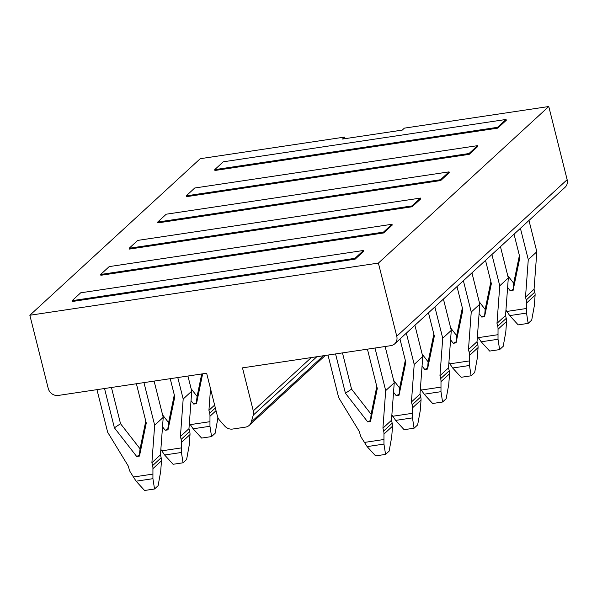 <?xml version="1.0" encoding="UTF-8"?>
<svg xmlns="http://www.w3.org/2000/svg" width="597" height="597" viewBox="0 0 597 597"><rect width="100%" height="100%" fill="white"/><g stroke="black" fill="none" stroke-linecap="round" stroke-linejoin="round"><path stroke-width="0.9" d="M160.847 449.429L164.615 454.989L173.093 464.279L183.048 462.787L186.615 459.511L189.197 445.34L190.01 434.579A10.888 9.753 47.4 0 0 189.689 431.541L188.965 428.668L191.734 391.147L187.936 376.028M183.048 462.787L181.436 452.474L181.451 442.437L190.01 434.579M189.689 431.541L181.13 439.407A10.888 9.753 47.4 0 1 181.451 442.437M181.13 439.407L180.413 436.526L183.182 399.012L177.787 377.55M162.518 426.825L165.197 430.273L167.988 429.855L174.787 396.856L170.22 378.685M162.608 414.937L168.585 422.616L174.294 394.901M168.585 422.616L167.824 428.937L165.197 430.273M167.824 428.937L167.988 429.855M188.965 428.668L180.413 436.526M191.734 391.147L183.182 399.012M214.711 169.66L223.271 161.802L506.077 119.46L506.286 120.281L497.734 128.146L214.92 170.481L214.711 169.66L497.525 127.325L497.734 128.146M129.161 248.27L137.72 240.404L420.527 198.07L420.736 198.891L412.184 206.749L129.37 249.091L129.161 248.27L411.975 205.928L412.184 206.749M72.133 300.672L80.685 292.814L363.498 250.471L363.7 251.292L355.148 259.158L72.334 301.492L72.133 300.672L354.939 258.337L355.148 259.158M344.633 137.079L200.241 158.698L29.85 315.253L378.386 263.083L548.77 106.52L404.378 128.139L402.244 130.101L342.491 139.049L344.633 137.079L345.029 138.668M186.197 195.861L194.749 188.003L477.563 145.661L477.772 146.489L469.212 154.347L186.406 196.682L186.197 195.861L469.011 153.526L469.212 154.347M157.683 222.062L166.235 214.204L449.048 171.869L449.25 172.69L440.698 180.548L157.884 222.89L157.683 222.062L440.489 179.727L440.698 180.548M100.647 274.471L109.199 266.605L392.013 224.271L392.222 225.091L383.662 232.957L100.856 275.292L100.647 274.471L383.461 232.129L383.662 232.957M29.85 315.253L48.23 388.416A8.709 7.798 -132.6 0 0 58.26 395.445L206.637 373.229L217.435 416.243A8.709 7.798 -132.6 0 0 219.539 420.191L224.659 425.974A8.709 7.798 -132.6 0 0 232.584 429.056L245.442 427.131A8.709 7.798 -132.6 0 0 249.27 425.325A8.709 7.798 -132.6 0 0 251.307 421.989L253.255 415.146A8.709 7.798 -132.6 0 0 253.285 410.878L242.486 367.864L390.863 345.656A8.709 7.798 -132.6 0 0 394.692 343.85A8.709 7.798 -132.6 0 0 396.759 336.238L378.386 263.083M189.368 423.228L193.13 428.788L201.607 438.079L211.569 436.586L209.957 426.265L209.972 416.236L216.039 410.661M215.36 407.96L209.651 413.206A10.888 9.753 47.4 0 1 209.972 416.236M209.651 413.206L208.928 410.326L210.525 388.707M191.033 400.624L193.719 404.072L196.503 403.654L202.644 373.826M191.13 388.737L197.1 396.415L201.726 373.968M197.1 396.415L196.346 402.729L193.719 404.072M196.346 402.729L196.503 403.654M214.636 405.079L208.928 410.326M217.95 417.721L215.129 433.31L211.569 436.586M96.96 389.654L107.661 432.25L128.392 466.25L129.116 469.123A10.888 9.753 47.4 0 0 130.288 472.033L136.101 481.189L144.578 490.48L154.533 488.988L158.101 485.712L160.683 471.54L161.488 460.78A10.888 9.753 47.4 0 0 161.168 457.75L160.451 454.869L163.22 417.355L154.108 381.095M154.533 488.988L152.922 478.675L152.936 468.638L161.488 460.78M161.168 457.75L152.616 465.608A10.888 9.753 47.4 0 1 152.936 468.638M152.616 465.608L151.892 462.727L154.66 425.213L143.959 382.617M104.527 388.52L114.4 427.825L136.683 456.481L139.474 456.063L146.265 423.057L136.392 383.744M111.438 387.483L120.534 423.713L114.4 427.825M120.534 423.713L140.071 448.825L145.78 421.101M140.071 448.825L139.31 455.138L136.683 456.481M139.31 455.138L139.474 456.063M160.451 454.869L151.892 462.727M163.22 417.355L154.66 425.213M394.692 343.85L565.075 187.286A8.709 7.798 47.4 0 0 567.15 179.682L548.77 106.52M363.498 250.471L354.939 258.337M385.14 346.506L394.244 382.767L385.692 390.625L382.923 428.146L383.647 431.019A10.888 9.753 -132.6 0 1 383.968 434.056L383.953 444.086L385.565 454.407L375.603 455.892L367.125 446.608L361.312 437.444A10.888 9.753 -132.6 0 1 360.148 434.541L359.424 431.661L338.686 397.662L327.992 355.066M383.968 434.056L392.52 426.191L391.714 436.952L389.125 451.131L385.565 454.407M376.804 386.513L371.095 414.236L370.498 421.475L367.715 421.892L345.432 393.244L335.559 353.931M370.341 420.549L367.715 421.892M394.244 382.767L391.475 420.281L382.923 428.146M391.475 420.281L392.199 423.161L383.647 431.019M392.52 426.191A10.888 9.753 -132.6 0 0 392.199 423.161M374.991 348.029L385.692 390.625M367.424 349.163L377.297 388.475L370.498 421.475M371.095 414.236L351.566 389.125L345.432 393.244M351.566 389.125L342.469 352.894M477.563 145.661L469.011 153.526M500.45 246.665L508.316 277.956L499.756 285.814L496.988 323.335L497.711 326.208A10.888 9.753 -132.6 0 1 498.032 329.245L498.017 339.275L499.629 349.596L489.674 351.081L481.197 341.797L477.428 336.238M498.032 329.245L506.592 321.387L505.778 332.148L503.196 346.32L499.629 349.596M490.876 281.702L485.167 309.425L484.57 316.664L481.779 317.082L479.1 313.634M484.406 315.738L481.779 317.082M508.316 277.956L505.547 315.477L496.988 323.335M505.547 315.477L506.271 318.35L497.711 326.208M506.592 321.387A10.888 9.753 -132.6 0 0 506.271 318.35M491.898 254.523L499.756 285.814M485.518 260.389L491.361 283.665L484.57 316.664M485.167 309.425L479.19 301.746M420.527 198.07L411.975 205.928M443.422 299.067L451.28 330.365L442.728 338.223L439.959 375.737L440.676 378.617A10.888 9.753 -132.6 0 1 440.996 381.647L440.982 391.684L442.593 401.997L432.638 403.49L424.161 394.199L420.392 388.64M440.996 381.647L449.556 373.789L448.743 384.55L446.16 398.721L442.593 401.997M433.84 334.111L428.131 361.834L427.534 369.073L424.743 369.483L422.064 366.036M427.377 368.148L424.743 369.483M451.28 330.365L448.511 367.879L439.959 375.737M448.511 367.879L449.235 370.759L440.676 378.617M449.556 373.789A10.888 9.753 -132.6 0 0 449.235 370.759M434.862 306.933L442.728 338.223M428.482 312.791L434.332 336.066L427.534 369.073M428.131 361.834L422.154 354.148M449.048 171.869L440.489 179.727M471.936 272.866L479.794 304.157L471.242 312.022L468.473 349.536L469.197 352.417A10.888 9.753 -132.6 0 1 469.518 355.446L469.503 365.483L471.115 375.797L461.153 377.289L452.675 367.998L448.914 362.439M469.518 355.446L478.07 347.588L477.264 358.349L474.675 372.521L471.115 375.797M462.354 307.91L456.645 335.626L456.048 342.865L453.265 343.282L450.578 339.835M455.892 341.947L453.265 343.282M479.794 304.157L477.025 341.678L468.473 349.536M477.025 341.678L477.749 344.551L469.197 352.417M478.07 347.588A10.888 9.753 -132.6 0 0 477.749 344.551M463.384 280.724L471.242 312.022M457.003 286.59L462.847 309.865L456.048 342.865M456.645 335.626L450.675 327.947M506.077 119.46L497.525 127.325M528.972 220.465L536.83 251.755L528.278 259.613L525.509 297.134L526.226 300.007A10.888 9.753 -132.6 0 1 526.554 303.045L526.532 313.074L528.151 323.387L518.189 324.88L509.711 315.597L505.95 310.037M526.554 303.045L535.106 295.179L534.3 305.94L531.711 320.119L528.151 323.387M519.39 255.501L513.681 283.224L513.084 290.463L510.301 290.881L507.614 287.433M512.927 289.538L510.301 290.881M536.83 251.755L534.061 289.269L525.509 297.134M534.061 289.269L534.785 292.149L526.226 300.007M535.106 295.179A10.888 9.753 -132.6 0 0 534.785 292.149M520.412 228.323L528.278 259.613M514.032 234.188L519.883 257.456L513.084 290.463M513.681 283.224L507.704 275.545M392.013 224.271L383.461 232.129M414.9 325.275L422.766 356.566L414.206 364.424L411.437 401.945L412.161 404.818A10.888 9.753 -132.6 0 1 412.482 407.855L412.467 417.885L414.079 428.198L404.124 429.691L395.647 420.4L391.878 414.84M412.482 407.855L421.042 399.99L420.228 410.751L417.646 424.922L414.079 428.198M405.326 360.312L399.617 388.035L399.02 395.274L396.229 395.692L393.55 392.244M398.856 394.348L396.229 395.692M422.766 356.566L419.997 394.08L411.437 401.945M419.997 394.08L420.721 396.96L412.161 404.818M421.042 399.99A10.888 9.753 -132.6 0 0 420.721 396.96M406.348 333.133L414.206 364.424M399.968 338.999L405.811 362.267L399.02 395.274M399.617 388.035L393.639 380.349M161.66 450.847L181.234 447.922M164.615 454.989L181.436 452.474M190.174 424.646L209.756 421.713M193.13 428.788L209.957 426.265M133.138 477.055L152.72 474.122M136.101 481.189L152.922 478.675M311.306 357.566L253.285 410.878M316.82 356.737L253.255 415.146M323.387 355.752L251.307 421.989M567.15 179.682L396.759 336.238M383.953 444.086L367.125 446.608M383.752 439.534L364.17 442.467M498.017 339.275L481.197 341.797M497.816 334.723L478.234 337.656M440.982 391.684L424.161 394.199M440.78 387.132L421.206 390.065M469.503 365.483L452.675 367.998M469.302 360.931L449.72 363.857M526.532 313.074L509.711 315.597M526.33 308.522L506.756 311.455M412.467 417.885L395.647 420.4M412.266 413.333L392.684 416.266M325.29 355.469L249.27 425.325"/></g></svg>
